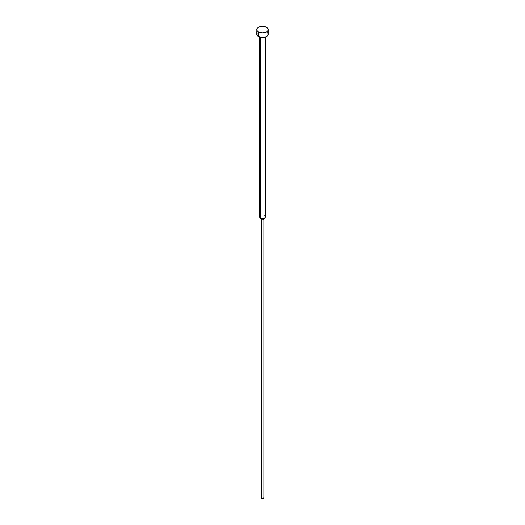 <?xml version="1.0" encoding="UTF-8"?>
<svg xmlns="http://www.w3.org/2000/svg" width="525" height="525" viewBox="0 0 525 525"><rect width="100%" height="100%" fill="white"/><g stroke="black" fill="none" stroke-linecap="round" stroke-linejoin="round"><path stroke-width="0.79" d="M256.764 29.564L257.197 30.831L258.444 31.9L262.5 32.872L266.556 31.9L267.803 30.831L268.236 29.564L267.271 27.72L264.692 26.499L262.5 26.25L259.311 26.808L257.729 27.72L256.876 28.914L256.764 34.243A5.736 3.314 0 0 0 258.444 36.586L258.444 31.9A5.736 3.314 180 0 1 256.764 29.564A5.736 3.314 180 0 1 260.308 26.499A5.736 3.314 180 0 1 266.556 27.221A5.736 3.314 180 0 1 268.236 29.564A5.736 3.314 180 0 1 264.692 32.622A5.736 3.314 180 0 1 258.444 31.9L258.444 36.586A5.736 3.314 0 0 0 264.692 37.308A5.736 3.314 0 0 0 268.236 34.243L267.271 36.087L265.689 36.999L261.378 37.492L257.729 36.087L256.764 34.243L257.197 32.977M264.528 215.736A2.868 1.654 180 0 1 265.118 217.58A2.868 1.654 180 0 1 260.472 218.078L260.472 37.341L260.472 218.078A2.868 1.654 0 0 0 263.596 218.433A2.868 1.654 0 0 0 265.368 216.904L265.368 37.111M263.826 497.608L263.517 498.507L261.483 498.507L261.483 219.522L261.483 498.507A1.437 0.827 0 0 0 263.051 498.684A1.437 0.827 0 0 0 263.937 497.923L263.937 218.932A1.437 0.827 180 0 1 263.051 219.699A1.437 0.827 180 0 1 261.483 219.522L260.472 218.078L261.483 219.522A1.437 0.827 0 0 0 263.806 219.273L265.118 217.58M259.632 37.111L259.632 216.904A2.868 1.654 0 0 0 260.472 218.078A2.868 1.654 180 0 1 259.882 217.58L261.194 219.273A1.437 0.827 0 0 0 261.483 219.522A1.437 0.827 180 0 1 261.063 218.932L261.063 497.923A1.437 0.827 0 0 0 261.483 498.507L261.174 497.608M266.556 31.907L267.271 32.406M267.803 32.977L268.236 34.243L268.236 29.564"/></g></svg>
